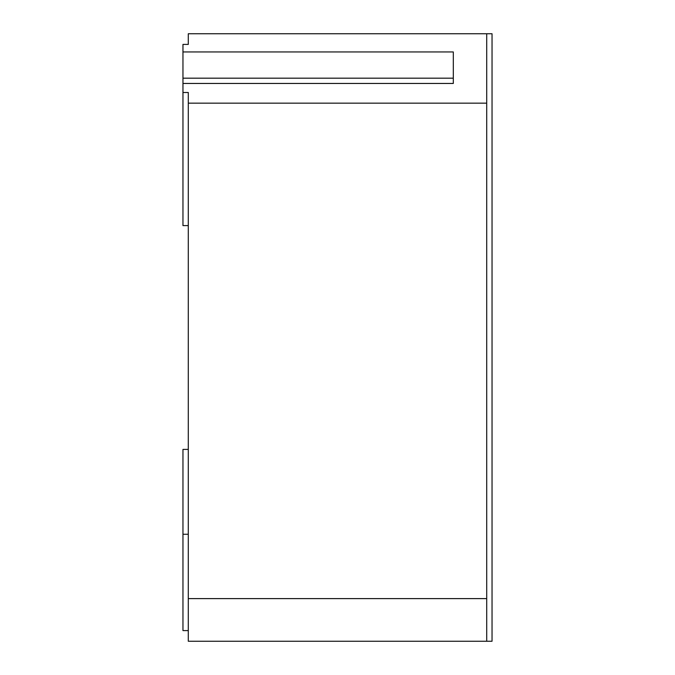 <?xml version="1.0" encoding="UTF-8"?>
<svg xmlns="http://www.w3.org/2000/svg" width="675" height="675" viewBox="0 0 675 675"><rect width="100%" height="100%" fill="white"/><g stroke="black" fill="none" stroke-linecap="round" stroke-linejoin="round"><path stroke-width="1.01" d="M188.291 630.593L182.959 630.593L182.959 449.407L188.291 449.407M188.291 225.593L182.959 225.593L182.959 92.5L188.291 92.5L188.291 103.157L486.709 103.157L486.709 641.25L188.291 641.25L188.291 598.615L486.709 598.615M188.291 44.407L188.291 33.75L188.291 44.407L182.959 44.407L182.959 92.5M486.709 641.25L492.041 641.25L492.041 33.75L486.709 33.75L486.709 103.157M182.959 51.941L453.305 51.941L453.305 83.455L182.959 83.455M188.291 33.75L486.709 33.75M188.291 103.157L188.291 598.615M182.959 534.263L188.291 534.263M182.959 78.182L453.305 78.182"/></g></svg>
